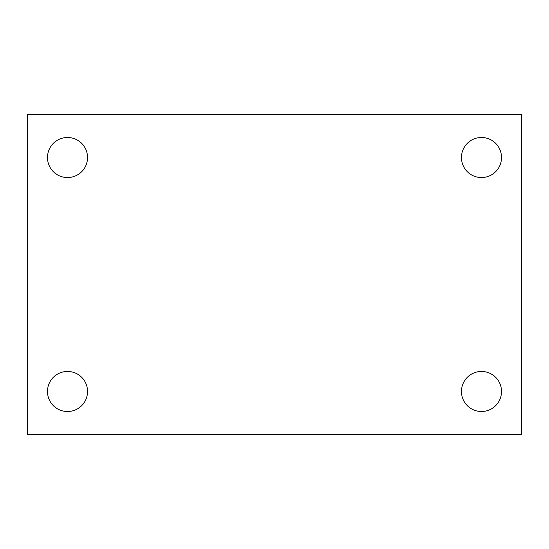 <?xml version="1.0" encoding="UTF-8"?>
<svg xmlns="http://www.w3.org/2000/svg" width="549" height="549" viewBox="0 0 549 549"><rect width="100%" height="100%" fill="white"/><g stroke="black" fill="none" stroke-linecap="round" stroke-linejoin="round"><path stroke-width="0.82" d="M27.45 434.746L27.45 114.254L521.55 114.254L521.55 434.746L27.45 434.746M67.513 411.51A20.032 20.032 0 0 0 87.545 391.478A20.032 20.032 0 0 0 67.513 371.453A20.032 20.032 0 0 0 47.482 391.478A20.032 20.032 0 0 0 67.513 411.51M481.487 411.51A20.032 20.032 0 0 0 501.518 391.478A20.032 20.032 0 0 0 481.487 371.453A20.032 20.032 0 0 0 461.455 391.478A20.032 20.032 0 0 0 481.487 411.51M481.487 177.547A20.032 20.032 0 0 0 501.518 157.522A20.032 20.032 0 0 0 481.487 137.49A20.032 20.032 0 0 0 461.455 157.522A20.032 20.032 0 0 0 481.487 177.547M67.513 177.547A20.032 20.032 0 0 0 87.545 157.522A20.032 20.032 0 0 0 67.513 137.49A20.032 20.032 0 0 0 47.482 157.522A20.032 20.032 0 0 0 67.513 177.547"/></g></svg>
